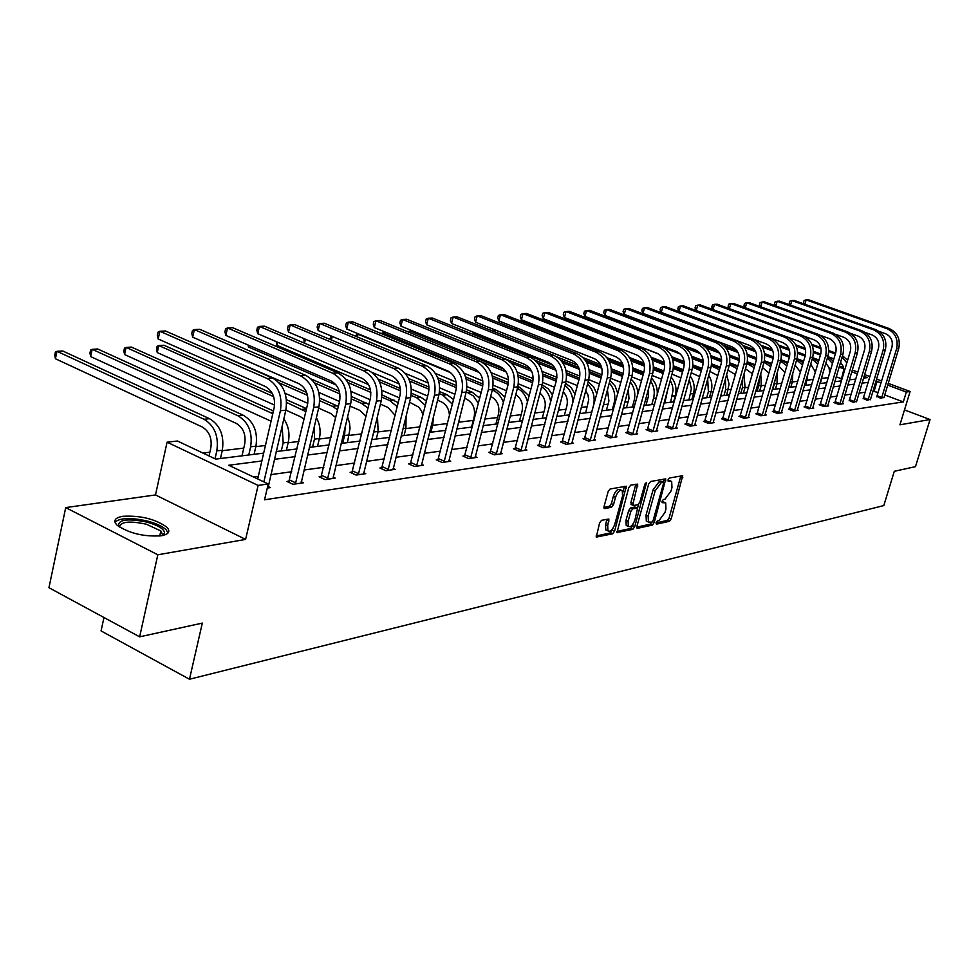 <?xml version="1.0" encoding="UTF-8"?>
<svg xmlns="http://www.w3.org/2000/svg" width="979" height="979" viewBox="0 0 979 979"><rect width="100%" height="100%" fill="white"/><g stroke="black" fill="none" stroke-linecap="round" stroke-linejoin="round"><path stroke-width="1.47" d="M656.028 522.749L656.432 524.169L669.367 521.317L671.215 518.784L682.706 475.733L669.379 477.997L668.07 479.771L668.131 481.142L671.667 481.362L671.973 487.579L670.994 491.03L665.022 499.192L663.346 499.523L662.037 501.321L662.098 502.655L665.683 502.863L665.965 508.97L664.998 512.409L659.026 520.583L657.337 520.95L656.028 522.749M122.779 516.3C140.364 515.346 155 518.919 166.675 527.02C170.75 531.328 168.975 534.253 161.327 535.782C143.925 536.908 129.204 533.396 117.174 525.27C112.866 520.755 114.739 517.769 122.779 516.3M65.715 507.599L157.815 554.787L245.607 539.405L155.49 494.933L65.715 507.599L48.95 587.718L139.642 636.839L202.323 623.097L189.473 679.242L883.792 505.58L894.304 471.291L915.475 466.653L930.05 419.538L904.486 409.92M139.642 636.839L157.815 554.787M601.571 520.302L599.564 522.994L596.321 537.067L612.646 533.8L614.604 531.132L626.327 486.245L610.137 488.974L608.13 491.654L604.08 506.437L604.765 508.59L611.52 507.244L613.515 504.577L615.51 497.295C617.59 491.764 619.842 489.549 622.277 490.65L622.571 495.937L614.788 524.23C612.67 529.81 610.394 532.025 607.947 530.875L607.702 525.735L608.901 519.066L601.571 520.302M888.186 383.364L910.115 391.502L899.934 424.813L930.05 419.538M910.115 391.502L906.334 392.053L887.647 385.114M261.858 460.962L228.719 465.258L268.246 483.944L264.55 499.804L903.323 401.904L906.334 392.053M268.246 483.944L258.113 485.413L167.079 442.178L177.468 441.015L215.723 459.114L263.681 453.118M245.607 539.405L258.113 485.413M636.937 526.261L637.562 528.317L652.332 525.074L654.217 522.492L665.781 478.89L650.594 481.472L648.673 484.067L636.937 526.261M632.789 529.37L616.99 532.539L628.726 487.799L630.684 485.168L637.733 484.115L633.058 503.402L633.682 505.507L637.978 504.638L639.899 502.031L644.88 484.103L646.581 482.39L634.71 526.751L632.789 529.37L630.672 528.44L616.758 531.487M103.97 617.516L101.057 630.917L189.473 679.242M841.61 378.812L836.237 376.805M828.356 377.613L821.87 378.396M813.28 379.436L807.296 380.158M797.787 381.296L792.341 381.957M781.842 383.217L776.971 383.817M765.456 385.2L761.185 385.714M748.58 387.231L744.946 387.672M731.215 389.324L728.254 389.691M713.324 391.49L711.084 391.759M694.882 393.705L693.413 393.888M675.877 396.005L675.216 396.079M666.466 397.131L665.573 397.241M647.584 399.408L645.504 399.665M628.114 401.757L624.786 402.161M608.057 404.18L603.382 404.743M587.351 406.677L581.269 407.411M565.997 409.246L558.397 410.164M543.945 411.914L534.73 413.016M521.158 414.655L510.23 415.977M497.613 417.495L484.85 419.036M473.261 420.432L458.539 422.206M447.538 423.54L432.632 425.327M420.015 426.856L405.82 428.569M391.453 430.295L378.016 431.923M361.777 433.881L349.185 435.398M330.939 437.601L319.252 439.008M298.852 441.468L288.156 442.753M265.444 445.494L255.837 446.644M243.771 448.101L222.221 450.707M209.861 452.188L202.873 453.032M839.162 366.941L843.188 366.684M155.49 494.933L167.079 442.178M852.281 370.062L857.898 372.142M864.579 374.614L869.964 376.609M876.548 379.057L881.7 380.966M863.539 378.102L867.455 377.613L864.065 376.352M857.384 373.868L851.767 371.787M843.629 368.765L839.125 367.088M276.213 451.552L297.09 448.933M309.34 447.403L329.177 444.919M341.157 443.426L360.039 441.064M371.751 439.595L389.715 437.356M401.182 435.924L418.29 433.783M429.524 432.375L445.812 430.344M456.826 428.961L472.355 427.015M483.149 425.669L497.956 423.821M508.542 422.5L522.676 420.725M533.053 419.428L546.551 417.739M556.721 416.467L569.619 414.851M579.605 413.603L591.928 412.073M601.742 410.837L613.515 409.369M623.158 408.157L634.416 406.75M643.888 405.575L654.657 404.229M663.958 403.054L674.274 401.769M683.415 400.631L693.291 399.395M702.286 398.269L711.745 397.082M720.593 395.981L729.636 394.843M738.35 393.754L747.026 392.677M755.592 391.6L763.901 390.56M772.345 389.507L780.312 388.516M788.609 387.476L796.257 386.521M804.432 385.493L811.762 384.576M819.827 383.572L826.851 382.691M834.793 381.7L841.536 380.855M849.356 379.876L855.83 379.069M881.173 382.703L875.85 381.369M868.238 382.361L862.022 383.156M854.3 384.16L847.826 385.004M839.994 386.02L833.251 386.889M825.309 387.917L818.273 388.834M810.208 389.875L802.866 390.829M794.691 391.894L787.043 392.885M778.733 393.962L770.754 394.99M762.311 396.091L753.989 397.168M745.423 398.282L736.734 399.408M728.021 400.533L718.965 401.708M710.105 402.858L700.646 404.082M691.651 405.245L681.776 406.53M672.622 407.717L662.306 409.051M652.993 410.262L642.212 411.657M632.74 412.881L621.469 414.35M611.826 415.598L600.041 417.127M590.227 418.4L577.904 419.991M567.906 421.288L555.007 422.965M544.826 424.286L531.316 426.036M520.938 427.382L506.792 429.206M496.206 430.589L481.387 432.51M470.593 433.905L455.064 435.912M444.05 437.344L427.75 439.461M416.516 440.917L399.408 443.132M387.929 444.625L369.964 446.95M358.241 448.468L339.358 450.915M327.378 452.469L307.528 455.039M295.279 456.63L274.389 459.335M878.212 392.518L872.889 391.184M865.265 392.236L859.048 393.093M851.314 394.17L844.828 395.063M836.984 396.152L830.216 397.095M822.262 398.196L815.213 399.175M807.149 400.289L799.794 401.304M791.607 402.442L783.946 403.507M775.625 404.657L767.634 405.771M759.178 406.934L750.844 408.096M742.266 409.283L733.565 410.495M724.839 411.694L715.771 412.954M706.911 414.19L697.44 415.5M688.421 416.748L678.533 418.119M669.367 419.391L659.038 420.823M649.713 422.108L638.92 423.613M629.436 424.923L618.153 426.489M608.51 427.823L596.713 429.463M586.886 430.821L574.551 432.534M564.54 433.917L551.63 435.704M541.436 437.123L527.914 438.996M517.524 440.44L503.377 442.398M492.78 443.866L477.948 445.922M467.142 447.415L451.6 449.569M440.574 451.099L424.262 453.363M413.016 454.917L395.908 457.291M384.417 458.882L366.44 461.378M354.716 463.006L335.834 465.625M323.841 467.277L303.979 470.03M291.73 471.731L270.828 474.631M258.297 476.369L253.585 477.018M874.174 391L877.123 381.198M903.323 401.904L884.673 394.929M268.075 486.502L270.424 487.615L267.279 488.068M301.214 481.717L303.478 482.769L293.027 484.299L286.908 481.423L289.27 481.093M333.068 477.128L335.234 478.119L325.187 479.6L319.13 476.785L321.406 476.455M363.686 472.698L365.767 473.652L356.111 475.072L350.115 472.319L352.293 472M393.142 468.439L395.149 469.345L385.861 470.715L379.913 468.023L382.018 467.717M421.521 464.34L423.442 465.209L414.496 466.518L408.61 463.887L410.642 463.593M448.847 460.399L450.719 461.219L442.08 462.48L436.267 459.897L438.213 459.616M475.207 456.581L477.006 457.364L468.684 458.588L462.92 456.055L464.805 455.786M500.648 452.898L502.374 453.644L494.346 454.831L488.643 452.359L490.455 452.09M525.197 449.349L526.873 450.059L519.115 451.197L513.473 448.774L515.223 448.517M548.925 445.91L550.541 446.595L543.039 447.697L537.459 445.323L539.148 445.078M571.858 442.594L573.413 443.242L566.168 444.307L560.637 441.982L562.276 441.737M594.033 439.375L595.538 440.012L588.526 441.039L583.056 438.751L584.634 438.519M615.485 436.267L616.954 436.867L610.162 437.87L604.753 435.618L606.282 435.398M636.264 433.256L637.684 433.832L631.112 434.798L625.752 432.596L627.233 432.375M656.395 430.332L657.766 430.895L651.402 431.825L646.091 429.659L647.535 429.451M675.914 427.505L677.235 428.043L671.056 428.949L665.806 426.82L667.201 426.624M694.772 425.473L694.821 424.764L696.106 425.278L690.122 426.159L684.921 424.066L686.279 423.87M713.177 422.108L714.425 422.598L708.612 423.454L703.46 421.386L704.782 421.203M730.934 420.175L730.995 419.489L732.194 419.991L726.553 420.823L721.462 418.792L722.735 418.608M748.286 417.005L749.461 417.47L743.979 418.266L738.937 416.283L740.173 416.099M765.027 415.182L765.101 414.521L766.227 415.01L760.903 415.794L755.91 413.836L757.11 413.664M781.426 412.196L782.515 412.624L777.35 413.383L772.394 411.461L773.569 411.29M797.298 409.895L798.362 410.311L793.333 411.045L788.425 409.149L789.563 408.977M812.729 407.656L813.769 408.047L808.874 408.769L804.028 406.897L805.13 406.738M827.757 405.477L828.76 405.857L824 406.554L819.19 404.706L820.267 404.56M842.368 403.348L843.347 403.715L838.709 404.4L833.961 402.589L835.001 402.43M856.613 401.28L853.039 402.296L849.344 400.362M870.478 399.261L867.002 400.252L863.319 398.355M883.976 397.303L880.598 398.269L876.939 396.385M664.521 502.374L662.024 501.517L664.117 502.411M670.529 480.885L668.045 480.04L670.15 480.922M655.979 522.908L667.286 520.424L669.134 517.891L680.87 475.867M663.126 482.255L663.921 479M636.791 527.106L650.24 524.157L651.941 522.125M651.879 522.137L653.189 520.338L663.444 483.724L663.028 482.268L661.241 482.598L655.171 490.822L648.159 515.982L648.428 522.052L651.879 522.137M661.302 481.533L663.028 482.268M647.547 521.672L646.324 521.134L646.042 515.064L653.054 489.928L659.124 481.705L660.911 481.374M631.431 504.601L630.917 502.484L635.861 484.201M638.577 504.307L637.537 508.04M633.144 523.875L632.605 525.821L634.71 526.751M628.102 521.281L628.334 526.396C630.709 527.461 632.911 525.27 634.967 519.825L637.586 508.089L632.764 508.811L630.831 511.43L628.102 521.281L625.973 520.351L626.217 525.466L627.319 525.943M637.182 507.917L634.93 507.024L637.06 507.93M625.973 520.351L628.702 510.512L630.635 507.893L634.93 507.024M630.672 528.44L632.605 525.821M606.992 530.459L605.805 529.933L605.56 524.793L607.004 519.164M621.139 490.161L620.123 489.72C617.688 488.619 615.424 490.834 613.356 496.365L615.51 497.295M603.933 507.391L609.366 506.314L611.361 503.647L613.356 496.365M622.925 492.229L624.443 486.318M596.089 536.015L610.504 532.857L613.025 528.207M840.973 380.929L843.714 369.915L842.846 365.767L840.545 362.303M833.888 358.889L827.769 356.625M820.745 354.031L813.451 351.339M805.166 348.279L795.572 344.73M811.811 344.29L820.818 347.606M828.785 350.531L835.625 353.052M812.301 345.501L821.051 348.72M828.76 351.559L835.344 353.982M842.087 357.078L846.859 362.952M842.503 355.72L847.643 360.296M883.915 397.78L898.722 348.585L896.593 348.793L881.565 398.123M876.731 396.813L891.93 347.117C893.191 340.839 891.098 336.384 885.64 333.766L879.252 331.477M804.383 304.102L803.526 302.45L804.089 300.48L806.158 299.868L887.145 328.76C895.344 332.689 898.502 339.37 896.593 348.793M804.873 304.273L806.158 299.868L808.421 299.758L889.287 328.589C897.474 332.517 900.619 339.175 898.722 348.585M877.233 395.749L881.859 397.486M829.702 373.048L829.005 367.541L825.848 363.136M818.982 360.027L812.594 357.653M805.448 354.998L797.665 352.11M788.964 348.879L778.721 345.073M795.609 344.804L805.179 348.34M813.463 351.4L820.732 354.092M796.208 346.077L805.497 349.515M813.463 352.464L820.451 355.047M827.365 357.984L832.505 363.576M827.744 356.711L833.251 361.055M822.641 374.015L820.365 383.499M815.421 372.13L810.71 364.078M803.661 361.178L797.004 358.681M789.698 355.964L781.377 352.856M772.198 349.43L761.221 345.33M778.843 345.269L789.037 349.05M797.677 352.256L805.411 355.144M779.578 346.627L789.453 350.298M797.714 353.37L805.142 356.136M812.215 358.95L817.734 364.274M812.558 357.788L818.444 361.875M870.404 399.762L885.322 349.931L883.144 350.152L867.994 400.117M863.123 398.796L878.432 348.438C879.705 342.087 877.588 337.584 872.081 334.916L865.179 332.432M790.126 304.958L789.221 303.172L789.796 301.177L791.864 300.565L873.598 329.85C881.871 333.839 885.065 340.606 883.144 350.152M790.555 305.105L791.864 300.565L794.177 300.443L875.789 329.666C884.061 333.655 887.243 340.411 885.322 349.931M863.625 397.707L868.287 399.469M856.539 401.782L871.579 351.314L869.34 351.534L854.055 402.149M849.136 400.815L864.579 349.809C865.864 343.372 863.723 338.795 858.155 336.103L850.69 333.398M775.503 305.827L774.536 303.918L775.111 301.899L777.191 301.275L859.684 330.963C868.043 335.002 871.261 341.867 869.34 351.534M775.845 305.962L777.191 301.275L779.565 301.153L861.936 330.78C870.294 334.818 873.501 341.659 871.579 351.314M849.65 399.713L854.361 401.5M118.679 526.506C117.602 519.58 127.099 518.124 147.156 522.15C158.855 525.564 164.668 529.333 164.594 533.457L162.906 535.476M162.024 535.66L162.526 534.693L160.837 530.948L146.385 524.218C129.644 520.681 120.662 521.611 119.426 527.02M168.07 532.943L165.953 529.566C162.318 526.286 156.334 523.496 148 521.207C131.21 517.365 120.209 517.671 114.984 522.162M808.018 373.268L805.778 385.322M800.455 372.155L795.132 365.13M787.911 362.34L780.948 359.721M773.459 356.919L764.587 353.59M754.785 349.907L742.939 345.465M761.466 345.673L772.345 349.736M781.413 353.125L789.649 356.197M796.93 358.914L803.208 362.744M762.372 347.129L772.884 351.057M781.487 354.276L789.392 357.237C790.726 350.311 788.474 345.416 782.625 342.515L696.24 310.527L695.041 307.957L695.641 305.803L697.746 305.13L784.216 337.021C793.002 341.365 796.392 348.72 794.397 359.073L778.513 413.211M796.625 359.991L802.535 365.032M842.307 403.874L857.457 352.734L855.156 352.966L839.762 404.241M834.781 402.895L850.347 351.204C851.644 344.681 849.478 340.056 843.861 337.314L835.76 334.365M760.487 306.733L759.471 304.677L760.059 302.633L762.139 302.009L845.403 332.114C853.847 336.213 857.102 343.164 855.156 352.966M760.756 306.831L762.139 302.009L764.575 301.887L847.716 331.918C856.148 336.017 859.391 342.956 857.457 352.734M835.32 401.769L840.068 403.581M792.794 373.134L792.427 381.626L790.812 387.194M784.962 372.497L779.064 366.293M771.709 363.515L764.415 360.761M756.718 357.861L747.246 354.288M736.624 350.286L723.64 345.391M743.379 345.991L755.066 350.372M764.636 353.97L773.41 357.262M780.863 360.052L787.532 363.662M744.529 347.582L755.764 351.791M764.77 355.181L773.19 358.338M780.557 361.116L786.896 365.852M827.696 406.016L842.943 354.19L840.594 354.435L825.064 406.395M820.047 405.037L835.736 352.648C837.033 346.028 834.854 341.341 829.176 338.563L820.329 335.332M745.08 307.663L744.003 305.46L744.591 303.392L746.683 302.756L830.73 333.288C839.26 337.449 842.54 344.498 840.594 354.435M745.264 307.736L746.683 302.756L749.192 302.633L833.105 333.093C841.622 337.241 844.901 344.278 842.943 354.19M820.586 403.886L825.383 405.722M775.258 379.411L772.933 389.434M777.045 373.28L777.069 383.474L775.429 389.116M768.956 373.06L762.506 367.541M755.042 364.714L747.356 361.802M739.451 358.803L729.331 354.961M717.46 350.47L702.224 344.694M724.46 346.174L737.126 350.947M747.344 354.802L756.681 358.326M764.318 361.202L771.379 364.653M725.977 347.937L738.031 352.489M747.528 356.075L756.498 359.464M764.024 362.303L770.779 366.733M644.977 322.825L644.635 322.054M812.668 408.206L828.05 355.695L825.615 355.928L809.976 408.61M804.897 407.24L820.72 354.129C822.03 347.423 819.815 342.662 814.087 339.848L804.322 336.262M729.269 308.63L728.131 306.268L728.719 304.175L730.811 303.527L815.654 334.5C824.269 338.722 827.585 345.868 825.615 355.928M729.355 308.666L730.811 303.527L733.381 303.404L818.101 334.304C826.692 338.514 830.008 345.636 828.05 355.695M805.448 406.065L810.294 407.925M759.325 378.64L758.701 385.689L757.061 391.416M760.769 373.611L761.27 385.383L759.631 391.098M752.447 373.77L745.472 368.826M737.872 365.926L729.783 362.842M721.609 359.721L710.791 355.597M704.354 346.089L718.39 351.412M729.477 355.622L739.426 359.391M747.258 362.365L754.76 365.705M706.605 348.169L719.651 353.125M729.722 356.956L739.292 360.578M746.989 363.503L754.197 367.676M797.236 410.47L812.717 357.225L810.233 357.482L794.458 410.874M789.331 409.491L805.276 355.646C806.598 348.842 804.371 344.021 798.583 341.157L787.287 336.996M812.717 357.225C814.699 347.043 811.346 339.811 802.67 335.54L717.142 304.188L714.499 304.322L713.018 309.621L711.806 307.1L712.406 304.971L714.499 304.322L800.149 335.736C808.85 340.019 812.215 347.276 810.233 357.482M789.894 408.292L794.789 410.189M742.706 378.506L742.4 387.647L740.736 393.46M743.967 374.088L745.043 387.329L743.391 393.13M735.4 374.614L727.923 370.111M720.201 367.149L711.635 363.87M703.179 360.627L691.602 356.197M614.31 319.729L698.565 351.669M711.023 356.417L721.621 360.456M729.673 363.527L737.615 366.831M686.132 348.194L700.499 353.676M711.341 357.812L721.547 361.704M729.428 364.714L737.089 368.679M781.364 412.795L796.967 358.816L794.397 359.073M773.324 411.816L789.404 357.2M696.24 310.527L697.746 305.13L700.462 304.995L786.798 336.813C795.572 341.145 798.962 348.487 796.967 358.816M773.899 410.593L778.843 412.514M725.488 378.689L725.635 389.666L723.958 395.553M726.626 374.676L729.074 384.013L726.687 395.222M717.815 375.581L709.848 371.433M701.992 368.398L692.899 364.898M684.113 361.508L671.704 356.723M691.945 357.188L703.24 361.52M711.537 364.702L719.957 368.043M596.309 320.757L594.118 320.879M663.052 347.41L680.405 354.068M692.349 358.657L703.216 362.83M711.329 365.938L719.467 369.768M770.473 338.122L767.817 338.33L680.515 305.974L683.305 305.827L770.473 338.122C779.333 342.528 782.759 349.968 780.752 360.443L765.101 414.521M767.817 338.33C776.69 342.748 780.128 350.213 778.109 360.713L762.103 415.622M756.853 414.203L773.067 358.816C774.401 351.828 772.125 346.86 766.214 343.91L679.01 311.432L677.811 308.826L678.41 306.647L680.515 305.974L679.01 311.432M757.44 412.954L762.433 414.9M707.695 379.069L708.38 391.747L706.703 397.719M708.735 375.385C711.831 380.341 712.639 385.689 711.182 391.404L709.506 397.364M699.667 376.67L691.211 372.754M683.22 369.658L673.54 365.901M664.374 362.352L651.035 357.176M672.181 357.91L684.248 362.56M692.826 365.877L701.723 369.328M575.885 321.907L658.561 354.006M672.695 359.464L684.297 363.955M692.642 367.174L701.282 370.931M574.147 322.385L575.505 321.932L575.273 322.813M689.302 379.607L691.358 388.724L688.935 399.934M690.256 376.181C693.989 381.406 695.078 387.182 693.511 393.534L691.823 399.579M680.919 377.894L671.986 374.1M663.848 370.931L653.531 366.892M643.901 363.136L629.485 357.519M554.432 324.294L555.472 323.364M651.708 358.595L664.606 363.601M673.491 367.052L682.926 370.711M652.344 360.248L664.741 365.069M673.356 368.41L682.51 372.167M556.341 323.694L556.011 324.906M664.851 402.944L667.751 389.385M670.285 380.268L672.475 385.64L673.075 390.303L670.639 402.222M671.166 377.086C675.608 382.495 676.991 388.712 675.314 395.724L673.613 401.855M661.559 379.24L652.161 375.471M643.876 372.216L632.813 367.871M622.644 363.87L606.943 357.702M534.632 326.484L534.999 325.077M630.452 359.207L644.28 364.616M653.519 368.226L663.517 372.13M631.247 360.982L644.512 366.17M653.434 369.646L663.138 373.501M536.578 325.701L536.211 327.108M645.956 405.306L648.428 396.311L648.441 389.006M650.619 381.051C654.094 386.35 655.061 392.114 653.519 398.343L651.806 404.584M641.539 380.733L631.688 376.842M623.256 373.501L611.361 368.802M600.506 364.506L583.117 357.641M514.721 328.993L514.66 327.182M608.326 359.746L623.231 365.595M632.875 369.389L643.497 373.574M609.342 361.643L623.574 367.247M632.826 370.894L643.13 374.945M651.439 378.078C655.93 382.752 657.827 388.492 657.129 395.283M516.227 327.806L515.811 329.421M626.487 407.741L628.971 398.612L628.31 389.263M630.292 381.957C634.49 387.5 635.763 393.742 634.111 400.68L632.385 407.007M620.857 382.336L610.553 378.237M601.926 374.798L589.138 369.707M577.341 365.008L556.904 356.882M585.246 360.15L601.375 366.55M611.508 370.551L622.84 375.043M586.543 362.23L601.877 368.3M611.52 372.13L622.448 376.462M631.051 379.179C635.261 382.875 637.562 387.721 637.978 393.742M495.288 330.021L494.811 331.857M494.615 331.771L493.734 329.409M606.405 410.262L608.914 400.986L607.408 389.862M609.268 382.96C614.249 388.7 615.852 395.406 614.102 403.079L612.364 409.516M599.491 383.964L588.697 379.644M579.837 376.083L566.058 370.564M552.866 365.265L473.432 333.423L472.93 332.04M561.004 360.382L578.675 367.431M589.382 371.702L601.485 376.523M562.766 362.707L579.36 369.328M589.456 373.354L601.094 378.004M609.966 380.39L615.093 386.02L617.81 393.558M473.701 332.346L473.432 333.423M585.699 412.844L588.722 399.64L587.938 394.867L585.736 390.719M587.51 384.086C593.323 389.936 595.305 397.095 593.47 405.563L591.708 412.098M577.414 385.616L566.095 381.051M556.941 377.356L542.085 371.347M535.146 360.248L555.02 368.239M566.449 372.828L579.433 378.041M537.838 363.001L555.962 370.295M566.608 374.578L579.017 379.571M588.146 381.737L593.543 386.742L596.835 393.827M564.332 415.524L566.878 405.955C568.077 400.484 566.865 395.761 563.268 391.808M554.579 387.305L542.66 382.446M533.188 378.592L517.145 372.069M433.232 329.984L530.275 368.912M542.672 373.917L556.61 379.558M511.405 363.001L531.609 371.188M542.917 375.765L556.194 381.149M564.981 385.347C570.096 389.532 572.739 395.247 572.911 402.504M565.544 383.205L571.259 387.647L575.077 394.366M542.268 418.278L544.826 408.561C546.111 402.234 544.483 397.082 539.955 393.117M530.961 389.006L518.368 383.841M508.517 379.803L491.152 372.669M407.019 331.477L410.776 331.257L504.136 369.328M517.977 374.981L532.955 381.088M542.121 384.82L548.399 388.957L552.523 395.1M480.922 361.667L506.167 371.971M518.319 376.939L532.588 382.765M541.632 386.729C546.661 390.131 549.696 395.186 550.724 401.904M519.47 421.129L522.052 411.253C523.386 403.984 521.293 398.453 515.762 394.647M506.51 390.731L493.159 385.212M482.867 380.953L463.96 373.134M492.302 375.985L508.431 382.618M517.879 386.497L519.947 387.354L529.125 396.005M386.644 332.627L382.911 332.836L479.416 372.571M492.78 378.065L508.138 384.392M517.414 388.271C522.517 391.049 525.894 395.638 527.546 402.039M381.112 333.533L382.911 332.836L382.593 334.145M748.225 417.654L764.073 362.12L761.356 362.389L745.215 418.094M739.904 416.662L756.253 360.468C757.599 353.382 755.286 348.34 749.327 345.342L661.278 312.374L660.079 309.731L660.69 307.516L662.795 306.831L750.942 339.689C759.9 344.167 763.375 351.742 761.356 362.389M661.278 312.374L662.795 306.831L665.671 306.684L753.683 339.468C762.629 343.935 766.092 351.485 764.073 362.12M740.516 415.377L745.557 417.372M736.379 340.863L733.565 341.084L644.561 307.712L647.511 307.577L736.379 340.863C745.423 345.403 748.923 353.064 746.891 363.845L730.995 419.489M733.565 341.084C742.62 345.636 746.133 353.321 744.089 364.127L727.825 420.64M722.465 419.196L738.949 362.169C740.295 354.973 737.958 349.858 731.937 346.823L643.032 313.341L641.845 310.649L642.457 308.409L644.561 307.712L643.032 313.341M723.089 417.886L728.18 419.905M713.128 422.793L729.196 365.632L726.308 365.913L709.922 423.258M704.501 421.802L721.119 363.931C722.478 356.625 720.116 351.437 714.021 348.34L624.247 314.332L623.072 311.603L623.684 309.327L625.789 308.63L715.661 342.515C724.815 347.141 728.364 354.949 726.308 365.913M624.247 314.332L625.789 308.63L628.836 308.483L718.574 342.283C727.703 346.896 731.24 354.679 729.196 365.632M705.137 420.456L710.277 422.512M700.218 343.764L697.219 343.996L606.454 309.56L609.599 309.413L700.218 343.764C709.432 348.451 713.018 356.344 710.962 367.455L694.821 424.764M697.219 343.996C706.459 348.695 710.044 356.613 707.988 367.761L691.468 425.963M685.985 424.494L702.738 365.742C704.109 358.326 701.71 353.052 695.567 349.907L604.912 315.36L603.737 312.582L604.349 310.27L606.454 309.56L604.912 315.36M686.634 423.112L691.835 425.204M675.853 428.251L692.165 369.352L689.094 369.658L672.451 428.741M666.895 427.26L683.783 367.602C685.165 360.076 682.755 354.716 676.538 351.534L584.989 316.413L583.814 313.598L584.439 311.249L586.543 310.539L678.202 345.526C687.539 350.298 691.174 358.351 689.094 369.658M584.989 316.413L586.543 310.539L589.774 310.38L681.286 345.281C690.611 350.041 694.233 358.069 692.165 369.352M667.568 425.853L672.818 427.982M656.346 431.103L672.769 371.298L669.599 371.616L652.834 431.617M647.217 430.124L664.239 369.524C665.622 361.887 663.187 356.442 656.909 353.199L564.455 317.49L563.292 314.638L563.916 312.252L566.021 311.53L658.586 347.104C668.021 351.963 671.692 360.125 669.599 371.616M564.455 317.49L566.021 311.53L569.35 311.371L661.767 346.847C671.19 351.694 674.849 359.844 672.769 371.298M647.902 428.68L653.201 430.833M636.215 434.052L652.748 373.305L649.481 373.635L632.593 434.578M626.903 433.073L644.072 371.506C645.467 363.747 642.995 358.216 636.644 354.924L543.272 318.616L542.121 315.715L542.758 313.292L544.85 312.558L638.332 348.732C647.865 353.664 651.586 361.973 649.481 373.635M543.272 318.616L544.85 312.558L548.289 312.387L641.624 348.463C651.145 353.382 654.853 361.667 652.748 373.305M627.612 431.592L632.972 433.795M615.436 437.099L632.091 375.385L628.714 375.728L611.691 437.637M605.94 436.108L623.244 373.562C624.639 365.669 622.142 360.052 615.73 356.699L521.428 319.766L520.29 316.829L520.926 314.369L523.019 313.623L617.431 350.409C627.062 355.426 630.819 363.87 628.714 375.728M521.428 319.766L523.019 313.623L526.567 313.451L620.821 350.127C630.439 355.144 634.196 363.564 632.091 375.385M606.662 434.59L612.083 436.842M593.972 440.232L610.737 377.539L607.249 377.882L590.104 440.807M584.279 439.265L601.718 375.679C603.125 367.663 600.592 361.949 594.118 358.534L498.886 320.965L497.748 317.967L498.384 315.471L500.477 314.712L595.832 352.134C605.56 357.249 609.379 365.828 607.249 377.882M498.886 320.965L500.477 314.712L504.136 314.54L599.344 351.853C609.06 356.956 612.854 365.51 610.737 377.539M585.026 437.699L590.496 439.987M571.785 443.487L588.673 379.754L585.063 380.109L567.796 444.074M561.909 442.508L579.47 377.87C580.89 369.719 578.332 363.907 571.785 360.431L475.598 322.201L474.485 319.154L475.121 316.609L477.201 315.85L573.51 353.933C583.349 359.134 587.204 367.859 585.063 380.109M475.598 322.201L477.201 315.85L480.983 315.666L577.133 353.639C586.959 358.828 590.802 367.529 588.673 379.754M562.668 440.905L568.199 443.242M495.912 424.078L498.507 414.031C499.865 405.93 497.344 400.105 490.956 396.568L490.65 396.434M481.178 392.493L466.959 386.558M456.153 382.043L435.435 373.403M355.891 336.348L356.221 334.965L358.057 334.243L450.744 372.73M465.576 376.915L482.977 384.135M492.731 388.173L496.463 389.728L504.87 397.046M359.183 334.182L358.057 334.243L357.408 336.972M466.224 379.154L482.769 386.02M492.302 389.985L492.621 390.107C497.699 392.371 501.309 396.519 503.451 402.553M548.864 446.84L565.85 382.043L562.117 382.422L544.728 447.452M538.768 445.873L556.464 380.133C557.895 371.849 555.301 365.926 548.681 362.389L451.539 323.474L450.438 320.366L451.074 317.796L453.155 317.012L550.418 355.781C560.367 361.08 564.259 369.964 562.117 382.422M451.539 323.474L453.155 317.012L457.058 316.829L554.175 355.487C564.1 360.761 567.991 369.621 565.85 382.043M539.551 444.233L545.132 446.608M471.56 427.113L474.166 416.919C475.525 408.671 472.979 402.748 466.53 399.151L464.597 398.331M454.917 394.256L439.73 387.868M428.288 383.046L405.208 373.342M330.119 339.456L330.572 336.433L331.428 336.091M437.711 377.772L456.52 385.628M466.64 389.862L472.159 392.175L479.71 398.233M438.555 380.17L456.41 387.647M466.261 391.771L473.371 395.981L478.413 403.311M332.224 336.421L331.379 339.982M525.136 450.316L542.231 384.417L538.377 384.808L520.865 450.94M514.819 449.361L532.662 382.483C534.093 374.039 531.462 368.031 524.781 364.421L426.66 324.783L425.571 321.626L426.22 319.007L428.288 318.224L526.531 357.702C536.578 363.099 540.53 372.13 538.377 384.808M426.66 324.783L428.288 318.224L432.326 318.028L530.41 357.384C540.445 362.768 544.385 371.775 542.231 384.417M515.639 447.66L521.281 450.083M449.471 415.867C449.153 409.112 446.412 404.425 441.248 401.806L437.576 400.252M427.688 396.054L411.388 389.128M399.151 383.927L372.142 372.461M304.2 343.066L303.906 338.612M408.598 378.494L429.01 387.109M439.534 391.551L447.036 394.721L453.583 399.554M409.712 381.088L429.022 389.263M439.216 393.558L442.924 395.137L452.396 404.266M305.399 339.236L304.481 343.188M500.575 453.913L517.781 386.876L513.779 387.28L496.157 454.562M490.038 452.959L508.015 384.906C509.447 376.328 506.792 370.197 500.036 366.525L400.937 326.142L399.86 322.935L400.521 320.268L402.565 319.472L501.786 359.685C511.944 365.179 515.945 374.382 513.779 387.28M400.937 326.142L402.565 319.472L406.75 319.264L505.813 359.366C515.957 364.837 519.947 374.015 517.781 386.876M490.883 451.221L496.573 453.681M433.428 416.809L432.742 424.898L430.907 432.204M422.965 414.998L421.619 411.131L418.792 407.142L409.528 402.198M399.42 397.866L381.859 390.327M368.545 384.612L276.935 345.318L276.188 341.598M378.065 379.044L400.362 388.553M411.364 393.228L421.007 397.339L426.452 401.023M379.558 381.896L400.521 390.854M411.107 395.369L416.748 397.78L425.363 405.392M277.644 342.222L276.935 345.318M475.145 457.634L492.449 389.422L488.301 389.838L470.556 458.307M464.364 456.691L482.463 387.415C483.907 378.689 481.215 372.448 474.387 368.704L374.308 327.561L373.256 324.282L373.905 321.577L375.936 320.769L476.161 361.74C486.428 367.345 490.467 376.707 488.301 389.838M374.308 327.561L375.936 320.769L380.268 320.549L480.334 361.41C490.577 366.99 494.615 376.328 492.449 389.422M465.233 454.905L470.997 457.413M406.077 416.148L405.918 428.129L404.082 435.557M395.124 415.365L387.953 407.435L380.403 404.156M370.074 399.677L351.045 391.441M336.127 384.98L248.568 347.043L248.03 345.012M345.856 379.326L370.49 389.923M382.043 394.904L398.245 402.65M347.949 382.544L370.845 392.408M381.871 397.168L389.642 400.509L397.254 406.689M248.935 345.403L248.568 347.043M448.786 461.501L466.175 392.065L461.88 392.493L444.025 462.198M437.76 460.558L455.994 390.021C457.438 381.137 454.709 374.773 447.807 370.968L346.725 329.017L345.697 325.689L346.358 322.923L348.377 322.103L449.594 363.882C459.959 369.585 464.058 379.13 461.88 392.493M346.725 329.017L348.377 322.103L352.856 321.883L453.913 363.527C464.266 369.218 468.366 378.738 466.175 392.065M438.653 458.71L444.466 461.28M377.453 416.259L378.127 431.47L376.279 439.033M366.048 416.283L359.844 410.397L350.127 406.138M339.554 401.512L318.836 392.444M299.611 384.025L219.186 348.781M311.359 379.081L339.285 391.233M351.51 396.544L368.912 404.437M314.651 382.924L339.872 393.913M351.437 398.955L361.545 403.348L368.018 408.157M421.447 465.502L438.935 394.806L434.468 395.259L416.516 466.224M410.164 464.584L428.521 392.726C429.977 383.67 427.211 377.196 420.236 373.305L318.151 330.523L317.147 327.133L317.808 324.33L319.803 323.486L422.022 366.085C432.51 371.91 436.658 381.639 434.468 395.259M318.151 330.523L319.803 323.486L324.453 323.266L426.514 365.73C436.977 371.531 441.125 381.223 438.935 394.806M411.094 462.675L416.968 465.294M345.22 426.55L344.571 435.508L342.711 443.23M347.557 416.797L349.54 423.099L350.041 428.423L347.435 442.643M335.711 417.58L330.682 413.468L318.628 408.133M307.773 403.324L285.109 393.301M194.013 343.543L306.623 392.408M319.68 398.147L338.379 406.432M279.174 382.875L307.516 395.345M319.717 400.717L332.395 406.297L337.571 409.797M393.068 469.651L410.654 397.645L406.016 398.11L387.953 470.409M381.516 468.745L399.995 395.54C401.451 386.313 398.661 379.705 391.612 375.74L288.524 332.089L287.545 328.638L288.205 325.774L290.176 324.93L393.411 368.385C404.009 374.333 408.206 384.233 406.016 398.11M288.524 332.089L290.176 324.93L294.997 324.698L398.061 368.006C408.647 373.941 412.844 383.817 410.654 397.645M382.483 466.775L388.418 469.455M314.443 425.841L314.455 439.13L312.595 446.999M316.376 417.678C319.949 424.213 320.941 431.176 319.362 438.543L317.502 446.387M304.077 419.22L300.418 416.662L285.856 410.14M274.585 405.086L157.264 352.575L156.505 349.136L157.105 346.321L158.782 345.538L273.655 396.679M157.264 352.575L158.782 345.538L163.909 345.244L272.297 393.411M286.455 399.701L306.574 408.635M286.627 402.455L305.864 411.621M363.613 473.971L381.259 400.607L376.45 401.084L358.29 474.742M351.767 473.077L370.368 398.453C371.824 389.042 368.997 382.324 361.875 378.261L257.771 333.717L256.828 330.192L257.489 327.28L259.435 326.423L363.674 370.772C374.394 376.842 378.653 386.938 376.45 401.084M257.771 333.717L259.435 326.423L264.44 326.178L368.52 370.38C379.216 376.425 383.462 386.497 381.259 400.607M352.758 471.046L358.767 473.787M282.16 426L283.176 442.9L281.303 450.915M283.824 418.816C288.536 425.865 290.017 433.685 288.267 442.288L286.406 450.267M271.061 421.19L124.578 354.545L123.856 351.045L124.455 348.194L126.095 347.386L272.811 413.664M124.578 354.545L126.095 347.386L131.419 347.08L273.435 410.947M332.995 478.45L350.715 403.678L345.709 404.18L327.463 479.257M320.843 477.581L339.566 401.488C341.022 391.894 338.159 385.028 330.963 380.892L225.843 335.405L224.937 331.82L225.598 328.846L227.507 327.977L332.774 373.256C343.592 379.448 347.912 389.752 345.709 404.18M225.843 335.405L227.507 327.977L232.708 327.72L337.804 372.852C348.61 379.02 352.917 389.299 350.715 403.678M321.883 475.476L327.941 478.278M241.997 455.822L244.701 444.05C246.072 434.517 243.269 427.639 236.294 423.417L90.655 356.601L89.97 353.04L90.57 350.115L92.173 349.307L238.019 415.83C248.507 422.145 252.729 432.473 250.648 446.803L248.776 454.978M90.655 356.601L92.173 349.307L97.692 348.989L243.343 415.292C253.818 421.594 258.028 431.886 255.947 446.167L254.075 454.317M301.14 483.112L318.934 406.872L313.721 407.386L295.389 483.956M288.683 482.268L307.504 404.645C308.972 394.855 306.072 387.855 298.791 383.621L192.667 337.168L191.798 333.496L192.459 330.474L194.344 329.58L300.614 375.838C311.555 382.165 315.923 392.677 313.721 407.386M192.667 337.168L194.344 329.58L199.74 329.323L305.852 375.41C316.78 381.724 321.136 392.2 318.934 406.872M289.76 480.089L295.878 482.953M209.029 455.945L210.803 448.052C212.174 438.335 209.335 431.311 202.286 427.003L55.424 358.742L54.787 355.096L55.387 352.122L56.953 351.302L204.024 419.269C214.621 425.718 218.88 436.255 216.812 450.878L215.025 458.784M55.424 358.742L56.953 351.302L62.68 350.971L209.555 418.706C220.14 425.143 224.399 435.643 222.331 450.218L220.446 458.515M267.989 487.97L285.831 410.189L280.41 410.739L263.877 481.888M257.697 478.964L274.132 407.925C275.601 397.939 272.651 390.792 265.309 386.472L158.182 338.991L157.338 335.246L158.011 332.162L159.846 331.257L267.132 378.518C278.183 384.992 282.613 395.736 280.41 410.739M158.182 338.991L159.846 331.257L165.463 330.988L272.59 378.078C283.629 384.527 288.046 395.235 285.831 410.189M680.711 476.81L682.804 477.679M669.134 517.891L671.215 518.784M667.286 520.424L669.367 521.317M663.762 479.955L665.879 480.848M652.455 521.734L654.217 522.492M650.24 524.157L652.332 525.074M636.95 528.048L637.562 528.317M659.124 481.705L661.241 482.598M653.054 489.928L655.171 490.822M646.042 515.064L648.159 515.982M616.917 532.429L617.553 532.711M635.701 485.18L637.843 486.086M630.917 502.484L633.058 503.402M645.271 483.185L646.654 483.773M630.635 507.893L632.764 508.811M628.702 510.512L630.831 511.43M606.845 520.069L608.999 521.012M605.56 524.793L607.702 525.735M611.361 503.647L613.515 504.577M609.366 506.314L611.52 507.244M604.116 508.309L604.765 508.59M624.284 487.309L626.438 488.227M612.475 530.202L614.604 531.132M610.504 532.857L612.646 533.8M596.248 536.957L596.921 537.251M889.287 328.589L887.145 328.76M875.789 329.666L873.598 329.85M861.936 330.78L859.684 330.963M807.394 379.828L806.047 379.999M797.897 359.269L796.796 359.379M847.716 331.918L845.403 332.114M792.427 381.626L790.237 381.896M782.833 360.798L780.593 361.018M833.105 333.093L830.73 333.288M777.069 383.474L774.56 383.78M767.365 362.352L764.856 362.609M818.101 334.304L815.654 334.5M761.27 385.383L758.701 385.689M751.48 363.968L748.886 364.225M802.67 335.54L800.149 335.736M745.043 387.329L742.4 387.647M735.143 365.608L732.476 365.877M786.798 336.813L784.216 337.021M728.352 389.336L725.635 389.666M718.341 367.309L715.612 367.59M780.752 360.443L778.109 360.713M711.182 391.404L708.38 391.747M701.062 369.059L698.247 369.34M693.511 393.534L690.636 393.876M682.865 370.894L680.393 371.139M675.314 395.724L672.353 396.079M663.321 372.864L662 372.999M656.371 398L653.519 398.343M636.142 400.435L634.111 400.68M615.265 402.944L614.102 403.079M542.684 385.053L542.048 385.114M519.947 387.354L517.597 387.586M753.683 339.468L750.942 339.689M746.891 363.845L744.089 364.127M718.574 342.283L715.661 342.515M710.962 367.455L707.988 367.761M681.286 345.281L678.202 345.526M661.767 346.847L658.586 347.104M641.624 348.463L638.332 348.732M620.821 350.127L617.431 350.409M599.344 351.853L595.832 352.134M577.133 353.639L573.51 353.933M496.463 389.728L492.621 390.107M554.175 355.487L550.418 355.781M472.159 392.175L468.195 392.579M530.41 357.384L526.531 357.702M447.036 394.721L442.924 395.137M505.813 359.366L501.786 359.685M432.742 424.898L431.36 425.07M421.007 397.339L416.748 397.78M480.334 361.41L476.161 361.74M405.918 428.129L403.03 428.472M394.06 400.068L389.642 400.509M453.913 363.527L449.594 363.882M378.127 431.47L373.599 432.02M366.109 402.895L361.545 403.348M426.514 365.73L422.022 366.085M349.295 434.945L344.571 435.508M337.131 405.82L332.395 406.297M398.061 368.006L393.411 368.385M319.362 438.543L314.455 439.13M306.5 408.916L302.132 409.357M368.52 370.38L363.674 370.772M288.267 442.288L283.176 442.9M273.129 412.281L270.693 412.526M337.804 372.852L332.774 373.256M255.947 446.167L250.648 446.803M243.343 415.292L238.019 415.83M305.852 375.41L300.614 375.838M222.331 450.218L216.812 450.878M209.555 418.706L204.024 419.269M272.59 378.078L267.132 378.518M661.253 481.472L663.113 482.255M646.324 521.134L648.428 522.052M631.014 504.418L633.156 505.348M626.217 525.466L628.334 526.396M605.805 529.933L607.947 530.875M162.526 534.693L164.594 533.457M159.724 536.002L160.837 530.948"/></g></svg>
